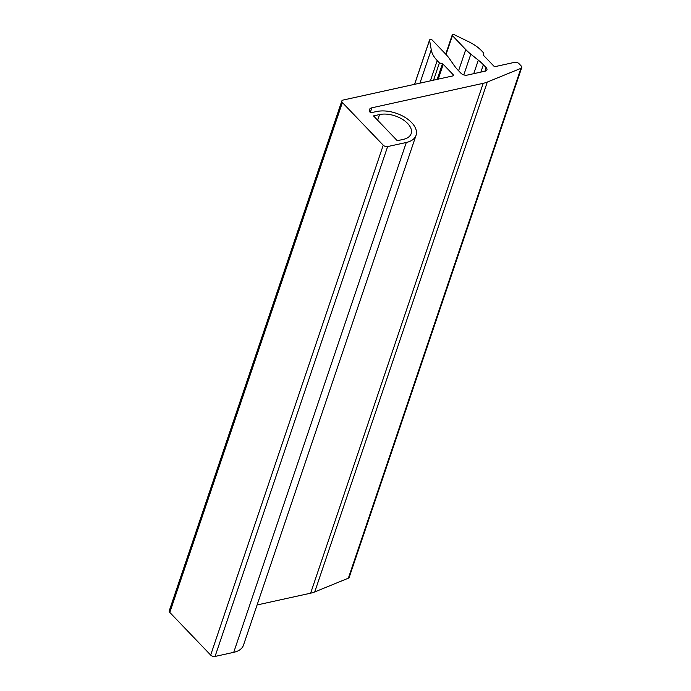 <?xml version="1.0" encoding="UTF-8"?>
<svg xmlns="http://www.w3.org/2000/svg" width="691" height="691" viewBox="0 0 691 691"><rect width="100%" height="100%" fill="white"/><g stroke="black" fill="none" stroke-linecap="round" stroke-linejoin="round"><path stroke-width="1.04" d="M514.665 62.32L495.482 66.535A1.304 0.726 18.7 0 1 493.728 65.982L483.622 55.444A1.304 0.726 18.7 0 1 483.389 54.831L483.83 53.103L481.644 50.823A32.503 18.225 18.7 0 0 468.334 41.572L454.367 34.749A1.304 0.726 18.7 0 0 453.123 34.55L452.691 34.645A1.304 0.726 18.7 0 0 452.208 34.999A1.304 0.726 18.7 0 0 452.424 35.638L465.76 49.562A45.502 25.515 18.7 0 0 470.821 54.157L478.319 60.152A45.502 25.515 18.7 0 1 483.372 64.747L486.162 67.649A4.552 2.548 18.7 0 1 486.93 69.886A4.552 2.548 18.7 0 1 485.229 71.138L467.056 75.138A4.552 2.548 18.7 0 1 460.923 73.203L458.133 70.292A45.502 25.515 18.7 0 1 454.151 65.464L449.556 58.83A45.502 25.515 18.7 0 0 445.574 54.002L432.238 40.078A1.304 0.726 18.7 0 0 430.484 39.525L430.052 39.62A1.304 0.726 18.7 0 0 429.569 39.983A1.304 0.726 18.7 0 0 429.552 40.208L431.253 49.726A32.503 18.225 18.7 0 0 437.23 60.592L439.416 62.872L442.43 63.84A1.304 0.726 18.7 0 1 443.242 64.323L453.348 74.87A1.304 0.726 18.7 0 1 453.572 75.5A1.304 0.726 18.7 0 1 453.08 75.863L343.047 100.065A3.248 1.823 18.7 0 0 341.829 100.955A3.248 1.823 18.7 0 0 342.382 102.553L383.246 145.196A3.248 1.823 18.7 0 0 387.634 146.578L406.308 142.476A25.938 14.546 18.7 0 0 416.051 135.324A25.938 14.546 18.7 0 0 404.805 117.228A25.938 14.546 18.7 0 0 376.664 111.536L370.531 112.797A6.504 3.645 18.7 0 1 369.417 109.601A6.504 3.645 18.7 0 1 371.862 107.805L483.208 83.317A32.503 18.225 18.7 0 0 487.31 82.056L520.945 68.323A3.248 1.823 18.7 0 0 521.748 67.545A3.248 1.823 18.7 0 0 521.195 65.956L519.045 63.702A3.248 1.823 18.7 0 0 514.665 62.32M257.087 604.962L310.622 593.189A32.503 18.225 18.7 0 0 314.733 591.928L348.359 578.186A3.248 1.823 18.7 0 0 349.171 577.417L521.748 67.545M419.938 83.153L431.253 49.726M433.559 80.156L439.416 62.872M341.829 100.955L169.252 610.827A3.248 1.823 18.7 0 0 169.805 612.425L210.669 655.068A3.248 1.823 18.7 0 0 215.048 656.45L233.722 652.339A25.938 14.546 18.7 0 0 243.474 645.187L416.051 135.324M403.337 139.375A20.799 11.661 18.7 0 0 411.154 133.639A20.799 11.661 18.7 0 0 402.127 119.128A20.799 11.661 18.7 0 0 379.558 114.559L373.503 115.898L397.282 140.705L403.337 139.375M348.359 578.186L520.945 68.323M446.041 54.494L452.424 35.638M458.582 70.767L465.76 49.562M463.799 74.896L470.821 54.157M473.741 73.669L478.319 60.152M480.884 72.097L483.372 64.747M484.952 71.199L486.162 67.649M414.617 84.319L429.552 40.208M430.372 80.856L437.23 60.592M437.178 79.361L442.43 63.84M438.232 79.128L443.242 64.323M453.002 75.88L453.348 74.87M169.805 612.425L342.382 102.553M210.669 655.068L383.246 145.196M215.048 656.45L387.634 146.578M233.722 652.339L406.308 142.476M370.272 112.503L371.862 107.805M310.622 593.189L483.208 83.317M314.733 591.928L487.31 82.056M377.64 120.217L379.558 114.559M452.208 34.999L445.721 54.157M429.569 39.983L414.557 84.337"/></g></svg>
